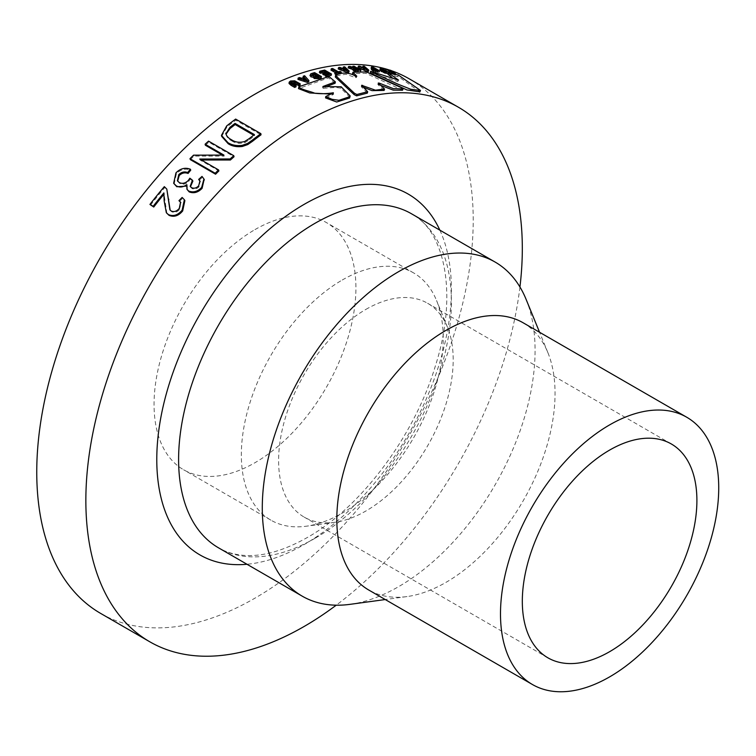 <?xml version="1.0" encoding="UTF-8"?>
<svg xmlns="http://www.w3.org/2000/svg" width="756" height="756" viewBox="0 0 756 756"><rect width="100%" height="100%" fill="white"/><g stroke="black" fill="none" stroke-linecap="round" stroke-linejoin="round"><path stroke-width="0.57" stroke-dasharray="3.78 2.83" d="M526.1 299.357A192.893 111.368 -60 0 1 398.686 586.618A192.893 111.368 -60 0 1 350.019 604.346M523.095 322.755A154.309 89.095 -60 0 1 547.864 352.589A154.309 89.095 -60 0 1 445.936 582.394A154.309 89.095 -60 0 1 407.002 596.578A154.309 89.095 -60 0 1 368.777 590.039M365.895 309.393A123.455 71.272 -60 0 1 427.622 303.279A123.455 71.272 -60 0 1 447.448 327.14A123.455 71.272 -60 0 1 365.895 510.99A123.455 71.272 -60 0 1 334.747 522.33A123.455 71.272 -60 0 1 304.177 517.104A123.455 71.272 -60 0 1 285.248 418.181A123.455 71.272 -60 0 1 365.895 309.393M342.279 280.003A142.742 82.413 -60 0 1 413.645 272.935A142.742 82.413 -60 0 1 436.562 300.529A142.742 82.413 -60 0 1 342.279 513.097A142.742 82.413 -60 0 1 306.265 526.214A142.742 82.413 -60 0 1 270.903 520.166A142.742 82.413 -60 0 1 249.026 405.783A142.742 82.413 -60 0 1 342.279 280.003M254.98 229.607A142.742 82.413 -60 0 1 326.356 222.538A142.742 82.413 -60 0 1 348.232 336.911A142.742 82.413 -60 0 1 254.98 462.7A142.742 82.413 -60 0 1 183.613 469.769A142.742 82.413 -60 0 1 161.737 355.386A142.742 82.413 -60 0 1 254.98 229.607M221.688 136.42L226.885 127.036A308.628 178.189 -60 0 1 235.796 120.242L261.018 134.804M205.396 145.256A308.628 178.189 -60 0 1 208.826 142.175L234.048 156.738M201.408 160.007L200.094 160.026L218.919 170.894M190.351 159.648A308.628 178.189 -60 0 1 193.886 156.142L224.22 156.123L222.406 155.075M177.651 181.156L179.73 183.443C182.848 184.889 185.844 184.209 188.716 181.383L190.285 179.096L192.893 181.109M190.436 186.76L191.996 188.537C194.481 189.624 196.844 189.028 199.093 186.751L200.123 181.459M199.102 180.306L202.41 177.339L204.129 179.437M187.393 190.115L187.28 185.494L186.43 186.108M174.126 184.124L176.413 173.729C180.816 169.391 185.598 168.191 190.748 170.119M166.906 213.485L163.872 192.893M150.51 205.169A308.628 178.189 -60 0 1 164.827 187.46L167.322 189.926M170.194 210.206L171.773 211.803C174.683 212.956 177.367 212.077 179.824 209.185L180.788 202.542M179.474 201.474L182.65 198.252L184.889 200.586M409.298 78.87A308.628 178.189 -60 0 1 456.605 326.176A308.628 178.189 -60 0 1 254.98 598.147A308.628 178.189 -60 0 1 100.671 613.428M519.939 286.987A308.628 178.189 -60 0 1 336.222 605.187M389.765 70.147A308.628 178.189 -60 0 1 391.258 70.648M335.097 83.254L328.595 77.84L298.488 88.613M349.915 97.307L340.861 88.159L335.683 87.431L323.19 88.31L322.67 87.885L325.26 86.959M331.119 94.075L333.292 94.547L325.562 97.911M354.063 75.43L356.388 77.584L355.632 77.632L346.059 74.268L339.406 75.25C335.144 76.441 333.774 77.027 335.314 77.008L335.636 75.609M402.598 90.21L365.942 73.341L352.532 73.615M384.124 90.446L377.811 84.445L380.429 85.248M367.34 93.111L361.255 86.685L363.182 87.11M419.882 91.854L398.932 77.008L388.055 74.419M391.721 77.15L397.93 81.478L370.071 72.727M291.636 82.924L290.862 83.538L291.003 82.206M291.561 82.867L292.194 84.672L295.974 86.855M289.038 83.481L290.37 82.319L294.566 82.139L300.037 85.173M297.949 79.399A308.628 178.189 -60 0 1 299.319 78.889L301.455 79.588A308.628 178.189 -60 0 1 304.025 78.671L303.024 77.566A308.628 178.189 -60 0 1 304.394 77.093L308.684 81.913M309.951 75.694L312.105 74.646A308.628 178.189 -60 0 1 314.345 73.993L321.158 77.934M319.391 72.642A308.628 178.189 -60 0 1 324.343 71.461L331.166 75.392M325.156 75.902A308.628 178.189 -60 0 1 328.775 75.024L327.282 74.164A308.628 178.189 -60 0 0 325.439 74.608M322.793 74.324A308.628 178.189 -60 0 1 326.148 73.512L324.532 72.576M330.977 70.11A308.628 178.189 -60 0 1 332.224 69.883L337.904 73.162A308.628 178.189 -60 0 1 339.803 72.85L340.937 73.502M334.757 73.748A308.628 178.189 -60 0 1 336.666 73.389L335.069 72.472M338.197 68.947A308.628 178.189 -60 0 1 339.501 68.777L341.608 69.618A308.628 178.189 -60 0 1 344.037 69.335L342.997 68.371A308.628 178.189 -60 0 1 344.292 68.238L348.724 72.425M348.138 67.917A308.628 178.189 -60 0 1 349.537 67.823L355.055 69.354A308.628 178.189 -60 0 1 355.32 69.344L352.438 67.681A308.628 178.189 -60 0 1 353.619 67.634L360.442 71.574A308.628 178.189 -60 0 0 357.843 71.678L355.887 71.603M357.938 67.567A308.628 178.189 -60 0 1 359.176 67.567L361.264 68.484A308.628 178.189 -60 0 1 363.589 68.531L362.521 67.643A308.628 178.189 -60 0 1 363.759 67.69L368.295 71.546M371.054 68.21A308.628 178.189 -60 0 1 372.188 68.333L379.002 72.274A308.628 178.189 -60 0 0 377.121 72.075L373.634 71.244M371.385 69.694L372.812 69.599A308.628 178.189 -60 0 1 373.587 69.675L371.782 68.635M379.881 69.439A308.628 178.189 -60 0 1 380.977 69.637L387.8 73.578M380.287 70.733L381.667 70.771A308.628 178.189 -60 0 1 382.413 70.903L380.637 69.883M388.253 72.094L384.936 70.459A308.628 178.189 -60 0 1 386.08 70.724L388.121 71.744A308.628 178.189 -60 0 1 390.247 72.274L389.142 71.489A308.628 178.189 -60 0 1 390.266 71.792L395.01 75.175A308.628 178.189 -60 0 0 393.876 74.891L390.474 73.2M226.687 125.912L226.885 127.036M235.645 119.079L235.796 120.242M226.016 134.332L225.883 133.84M225.997 134.228C226.583 137.006 228.492 139.217 231.742 140.862L231.506 139.766M231.742 140.862C235.399 143.404 239.803 143.98 244.935 142.601L244.717 141.485M244.935 142.601L249.546 139.643L249.357 138.509M249.546 139.643A308.628 178.189 -60 0 1 254.592 135.749L254.422 134.606M254.592 135.749L253.638 135.201M199.735 159.043L200.094 160.026M193.527 155.16L193.886 156.142M223.918 155.084L224.22 156.123M208.543 141.126L208.826 142.175M179.266 182.574L179.73 183.443M188.272 180.495L188.716 181.383M189.85 178.199L190.285 179.096M191.533 187.658L191.996 188.537M198.648 185.863L199.093 186.751M202.003 176.413L202.41 177.339M186.826 184.625L187.28 185.494M175.968 172.84L176.413 173.729M164.704 201.767L164.156 200.992M182.65 198.252L182.139 197.429M179.824 209.185L179.285 208.401M171.773 211.803L171.215 211.047M166.774 189.104L166.263 188.282M164.827 187.46L164.326 186.637M388.754 70.346L388.121 71.744M386.713 69.325L386.08 70.724M390.89 70.884L390.247 72.274M389.784 70.1L389.142 71.489M390.918 70.403L390.266 71.792M395.643 73.786L395.01 75.175M394.509 73.502L393.876 74.891M390.228 71.092L389.605 72.481L392.78 74.069L391.05 72.841A308.628 178.189 -60 0 0 389.605 72.481M393.413 72.68L392.78 74.069M391.693 71.451L391.05 72.841M381.147 69.231L380.561 70.629M383.008 69.505L382.413 70.903M381.582 68.238L380.977 69.637M383.49 70.043L382.895 71.442A308.628 178.189 -60 0 1 383.557 71.565L383.878 70.799M384.653 71.045L384.067 72.444L382.432 71.782L383.018 70.384M384.067 72.444L384.984 72.623A308.628 178.189 -60 0 1 385.56 72.718L386.165 71.319M385.56 72.718L383.557 71.565M379.238 71.688L379.002 72.274M376.157 70.488L375.619 71.886M372.217 68.144L371.678 69.543M374.144 68.267L373.587 69.675M372.746 66.925L372.188 68.333M374.598 68.862L374.05 70.27A308.628 178.189 -60 0 1 374.73 70.336L374.976 69.713M375.741 69.921L375.193 71.329L373.549 70.714L374.088 69.306M375.193 71.329L376.138 71.433A308.628 178.189 -60 0 1 376.734 71.499L377.291 70.091M376.734 71.499L374.73 70.336M361.755 67.076L361.264 68.484M359.667 66.159L359.176 67.567M364.09 67.123L363.589 68.531M363.031 66.235L362.521 67.643M364.269 66.282L363.759 67.69M363.267 67.738L362.767 69.146L366.017 70.573L364.354 69.174A308.628 178.189 -60 0 0 362.767 69.146M366.518 69.165L366.017 70.573M364.865 67.766L364.354 69.174M353.676 68.144L353.232 69.552M349.981 66.415L349.537 67.823M352.419 67.256L351.965 68.664M355.783 67.936L355.32 69.344M354.091 66.226L353.619 67.634M354.753 68.824L354.677 70.62L357.106 71.007A308.628 178.189 -60 0 1 358.117 70.96L356.454 69.996A308.628 178.189 -60 0 0 355.5 70.043L354.677 70.62L355.131 69.212M356.133 71.036L356.454 69.996M358.117 70.96L358.58 69.552M342.005 68.22L341.608 69.618M339.888 67.378L339.501 68.777M344.452 67.927L344.037 69.335M344.708 66.83L344.292 68.238M343.536 68.824L343.13 70.232L346.409 71.546L344.793 70.034A308.628 178.189 -60 0 0 343.13 70.232M346.815 70.138L346.409 71.546M345.199 68.626L344.793 70.034M338.263 71.773L337.904 73.162M340.172 71.451L339.803 72.85M337.015 71.99L336.666 73.389M332.583 68.484L332.224 69.883M329.087 73.634L328.775 75.024M326.46 72.122L326.148 73.512M324.664 70.072L324.343 71.461M313.844 76.006L313.598 77.377M310.792 73.786L310.536 75.156M314.609 72.614L314.345 73.993M315.517 75.95L315.261 77.32L316.254 76.999A308.628 178.189 -60 0 1 316.613 76.895M316.972 76.847L316.717 78.218L315.261 78L315.507 76.63M316.717 78.218L317.945 77.877A308.628 178.189 -60 0 1 318.758 77.641L319.013 76.261M318.758 77.641L317.255 76.772M312.237 74.343L311.982 75.713L312.908 75.392A308.628 178.189 -60 0 1 313.145 75.326M316.31 74.702L316.046 76.072A308.628 178.189 -60 0 0 314.912 76.403L312.133 76.422L312.379 75.052M316.046 76.072L314.543 75.213M301.653 78.237L301.455 79.588M299.508 77.537L299.319 78.889M304.243 77.31L304.025 78.671M304.611 75.732L304.394 77.093M303.203 78.747L303.005 80.098L306.331 81.194L304.762 79.465A308.628 178.189 -60 0 0 303.005 80.098M306.539 79.843L306.331 81.194M290.521 80.986L290.37 82.319M294.727 80.807L294.566 82.139M397.694 76.422L398.336 75.033M355.632 77.632L356.029 76.224M361.255 86.685L361.614 85.286M377.811 84.445L378.255 83.037M378.775 84.521L379.219 83.113M402.05 89.624L402.57 88.216M365.942 73.341L366.424 71.933M356.388 77.584L356.785 76.186M322.67 87.885L322.888 86.524M328.595 77.84L328.898 76.46M298.762 88.065L298.904 86.732M333.131 94.122L333.349 92.761M333.292 94.547L333.509 93.186M323.19 88.31L323.407 86.949M314.997 538.3A192.893 111.368 -60 0 1 218.55 547.845C225.307 551.776 232.98 554.205 241.57 555.15C260.659 557.285 282.564 551.408 307.276 537.535C360.603 507.663 414.156 436.599 435.229 366.424C458.599 293.98 444.547 230.457 411.444 213.75A192.893 111.368 -60 0 1 441.013 368.314A192.893 111.368 -60 0 1 314.997 538.3M439.869 230.164A208.325 120.28 -60 0 1 304.082 544.594A208.325 120.28 -60 0 1 246.985 564.26M382.252 69.372L381.667 70.771M384.984 72.623L385.579 71.225M377.669 70.667L377.121 72.075M373.37 68.191L372.812 69.599M376.138 71.433L376.686 70.024M355.509 67.945L355.055 69.354M355.5 70.043L355.953 68.635M357.106 71.007L357.56 69.599M312.36 73.266L312.105 74.646M317.945 77.877L318.2 76.498M314.912 76.403L315.167 75.033M292.336 83.34L292.194 84.672M296.579 81.742L296.418 83.084M407.002 596.578L385.248 599.546M671.337 443.98L427.622 303.279M447.448 327.14L436.562 300.529M413.645 272.935L326.356 222.538M270.903 520.166L183.613 469.769M334.747 522.33L306.265 526.214M547.883 657.805L304.177 517.104M547.864 352.589L539.557 332.262M177.849 181.601L177.395 180.741M190.625 187.214L190.172 186.354M200.378 181.912L199.943 180.996M180.552 202.117L181.071 202.929M169.902 209.856L170.459 210.612M381.978 71.385L382.564 69.987M373.095 70.299L373.644 68.891M314.94 77.603L315.186 76.233M311.746 75.959L312.001 74.589M397.93 81.478L398.506 80.079M340.814 88.235L341.088 86.855M340.861 88.159L341.136 86.779"/><path stroke-width="1.13" d="M385.248 599.546L350.019 604.346A192.893 111.368 -60 0 1 302.239 596.172A192.893 111.368 -60 0 1 272.67 441.599A192.893 111.368 -60 0 1 398.686 271.621A192.893 111.368 -60 0 1 495.133 262.067A192.893 111.368 -60 0 1 526.1 299.357L539.557 332.262M532.451 684.53L368.777 590.039A154.309 89.095 -60 0 1 345.123 466.386A154.309 89.095 -60 0 1 445.936 330.4A154.309 89.095 -60 0 1 523.095 322.755L686.769 417.255A154.309 89.095 -60 0 1 710.423 540.909A154.309 89.095 -60 0 1 609.61 676.894A154.309 89.095 -60 0 1 532.451 684.53A154.309 89.095 -60 0 1 508.797 560.876A154.309 89.095 -60 0 1 609.61 424.9A154.309 89.095 -60 0 1 686.769 417.255M609.61 450.094A123.455 71.272 -60 0 1 671.337 443.98A123.455 71.272 -60 0 1 690.256 542.902A123.455 71.272 -60 0 1 609.61 651.691A123.455 71.272 -60 0 1 547.883 657.805A123.455 71.272 -60 0 1 528.964 558.882A123.455 71.272 -60 0 1 609.61 450.094M252.315 140.153L252.504 141.287A308.628 178.189 -60 0 1 261.018 134.804L260.867 133.642A310.168 179.077 -60 0 0 252.315 140.153L247.552 143.451L247.76 144.566L242.374 146.466C236.826 147.146 232.111 146.239 228.218 143.744L221.688 136.42L221.451 135.352L226.687 125.912A310.168 179.077 -60 0 1 235.645 119.079L260.867 133.642M252.504 141.287L247.76 144.566M230.429 159.998A308.628 178.189 -60 0 1 234.048 156.738L233.765 155.679A310.168 179.077 -60 0 0 230.126 158.958L230.429 159.998L201.408 160.007M218.56 169.911A310.168 179.077 -60 0 0 215.195 173.247L215.573 174.211A308.628 178.189 -60 0 1 218.919 170.894L218.56 169.911L199.735 159.043L230.126 158.958M215.573 174.211L190.351 159.648L189.973 158.684A310.168 179.077 -60 0 1 193.527 155.16L223.918 155.084L205.093 144.216L205.396 145.256L222.406 155.075M190.332 169.193L187.658 172.548C184.445 171.319 181.487 172.009 178.775 174.636L177.395 180.741L179.266 182.574C182.385 184.029 185.381 183.33 188.272 180.495L189.85 178.199L192.449 180.211L190.172 186.354L191.533 187.658C194.018 188.745 196.39 188.149 198.648 185.863L199.943 180.996L198.677 179.399L202.003 176.413L203.931 178.964L201.644 187.441C197.618 191.608 193.3 192.808 188.707 191.032L186.921 189.265L186.826 184.625C183.113 187.28 179.616 187.696 176.318 185.891L173.653 183.283L175.968 172.84C180.391 168.475 185.182 167.265 190.332 169.193L190.748 170.119L188.083 173.455C184.87 172.226 181.912 172.916 179.219 175.524L177.651 181.156M192.449 180.211L192.893 181.109L190.436 186.76M200.123 181.459L198.677 179.399M204.129 179.437L202.098 188.339C198.081 192.487 193.772 193.668 189.18 191.892L186.921 189.265M186.43 186.108L176.8 186.741L173.653 183.283M184.369 199.754L184.889 200.586L182.678 210.933C178.548 215.914 174.003 217.388 169.051 215.356L166.339 212.748L164.156 200.992L163.872 192.893A310.168 179.077 -60 0 0 153.166 206.303L149.934 204.432A310.168 179.077 -60 0 1 164.326 186.637L166.802 189.094L169.902 209.856L171.215 211.047C174.126 212.2 176.809 211.311 179.285 208.401L180.552 202.117L178.955 200.661L182.139 197.429L184.369 199.754L182.13 210.159C177.981 215.158 173.426 216.641 168.475 214.619L166.339 212.748M149.934 204.432L153.751 207.04A308.628 178.189 -60 0 1 164.128 194.027M166.802 189.094L170.194 210.206M180.788 202.542L178.955 200.661M336.222 605.187A308.628 178.189 -60 0 1 304.082 626.497A308.628 178.189 -60 0 1 149.773 641.778A308.628 178.189 -60 0 1 102.466 394.471A308.628 178.189 -60 0 1 304.082 122.51A308.628 178.189 -60 0 1 458.401 107.22A308.628 178.189 -60 0 1 519.939 286.987M149.773 641.778L100.671 613.428A308.628 178.189 -60 0 1 53.364 366.121A308.628 178.189 -60 0 1 254.98 94.16A308.628 178.189 -60 0 1 389.765 70.147M391.258 70.648A308.628 178.189 -60 0 1 409.298 78.87L458.401 107.22M325.26 86.959L335.097 83.254L335.38 81.865L328.898 76.46L298.904 86.732L298.488 88.613L309.771 92.96L331.119 94.075M333.131 94.122L333.349 92.761L325.741 96.57L325.562 97.911L336.704 102.003L349.612 98.015L350.17 95.936L341.136 86.779L322.888 86.524L335.38 81.865M335.314 77.008L335.626 75.024L335.314 76.999L354.167 94.642L356.605 95.861L367.34 93.111L367.681 91.722L361.614 85.286L375.411 90.181L384.549 89.038L378.255 83.037L379.219 83.113L393.63 88.745C396.276 88.301 402.939 89.548 402.57 88.216L366.424 71.933L352.948 72.217L356.785 76.186L356.029 76.224C347.42 71.244 338.631 73.124 335.636 75.619L354.451 93.262L356.889 94.481L367.681 91.722M352.948 72.217L352.532 73.615L354.063 75.43M380.429 85.248L393.243 90.144L402.513 90.238L403.118 88.802L402.57 88.216M363.182 87.11L372.009 90.626L384.124 90.446L384.549 89.038M388.65 73.02L398.506 80.079L370.572 71.319L370.402 73.115L370.912 71.707L398.1 84.218L410.905 89.312L420.487 90.455L398.336 75.033L388.65 73.02L388.055 74.419L391.721 77.15M370.402 73.115L406.926 89.945L419.882 91.854L420.487 90.455M298.743 85.702L293.848 82.924L294.008 81.591L298.904 84.36L298.743 85.702A308.628 178.189 -60 0 1 300.037 85.173L300.208 83.84L294.727 80.807L290.521 80.986L289.179 82.149L291.24 84.02L291.107 85.352L289.038 83.481L289.179 82.149M293.848 82.924L291.551 82.962L291.693 81.62L291.003 82.206M296.116 85.522A310.168 179.077 -60 0 0 294.812 86.08L294.67 87.412A308.628 178.189 -60 0 1 295.974 86.855L296.116 85.522L292.336 83.34L291.693 81.62L294.008 81.591M294.67 87.412L291.107 85.352M303.147 77.698L303.232 76.205A310.168 179.077 -60 0 1 304.611 75.732L308.892 80.552L308.684 81.913A308.628 178.189 -60 0 0 307.314 82.395L297.949 79.399L298.138 78.048A310.168 179.077 -60 0 1 299.508 77.537L301.653 78.237A310.168 179.077 -60 0 1 304.243 77.31L303.232 76.205M318.493 78.709L314.175 78.511L314.42 77.14L318.748 77.329L318.493 78.709A308.628 178.189 -60 0 1 321.158 77.934L321.432 76.554L314.609 72.614A310.168 179.077 -60 0 0 312.36 73.266L310.792 73.786L310.792 76.791L310.536 75.156M314.175 78.511L313.598 77.377L310.792 76.791M326.299 76.554A308.628 178.189 -60 0 1 331.166 75.392L331.478 74.003A310.168 179.077 -60 0 0 326.592 75.175L326.299 76.554L325.156 75.902L325.458 74.513A310.168 179.077 -60 0 1 329.087 73.634L327.594 72.774L327.31 74.06M327.594 72.774A310.168 179.077 -60 0 0 324.22 73.597L323.927 74.976A308.628 178.189 -60 0 1 325.439 74.608M323.927 74.976L322.793 74.324L323.086 72.935A310.168 179.077 -60 0 1 326.46 72.122L324.541 71.007L324.532 72.576M324.541 71.007A310.168 179.077 -60 0 0 320.827 71.914L320.525 73.294A308.628 178.189 -60 0 1 324.22 72.396M320.525 73.294L319.391 72.642L319.684 71.253A310.168 179.077 -60 0 1 324.664 70.072L331.478 74.003M341.306 72.103A310.168 179.077 -60 0 0 336.24 73.011L335.891 74.409A308.628 178.189 -60 0 1 340.937 73.502L341.306 72.103L340.172 71.451A310.168 179.077 -60 0 0 338.263 71.773L332.583 68.484A310.168 179.077 -60 0 0 331.336 68.711L330.977 70.11L335.069 72.472M335.891 74.409L334.757 73.748L335.097 72.359A310.168 179.077 -60 0 1 337.015 71.99L331.336 68.711M349.13 71.026A310.168 179.077 -60 0 0 347.836 71.177L347.429 72.576A308.628 178.189 -60 0 1 348.724 72.425L349.13 71.026L344.708 66.83A310.168 179.077 -60 0 0 343.413 66.963L342.997 68.371M347.429 72.576L338.197 68.947L338.584 67.549A310.168 179.077 -60 0 1 339.888 67.378L342.005 68.22A310.168 179.077 -60 0 1 344.452 67.927L343.413 66.963M355.887 71.603L353.543 70.733L353.232 69.552L348.138 67.917L348.573 66.509A310.168 179.077 -60 0 1 349.981 66.415L355.509 67.945A310.168 179.077 -60 0 1 355.783 67.936L352.891 66.273L352.561 67.303M368.805 70.138A310.168 179.077 -60 0 0 367.567 70.11L367.066 71.518A308.628 178.189 -60 0 1 368.295 71.546L368.805 70.138L364.269 66.282A310.168 179.077 -60 0 0 363.031 66.235L362.521 67.643M367.066 71.518L357.938 67.567L358.42 66.159A310.168 179.077 -60 0 1 359.667 66.159L361.755 67.076A310.168 179.077 -60 0 1 364.09 67.123L363.031 66.235M373.634 71.244L371.678 69.543M371.782 68.635L371.054 68.21L371.612 66.811A310.168 179.077 -60 0 1 372.746 66.925L379.559 70.866L379.238 71.688M386.562 71.848L385.966 73.247A308.628 178.189 -60 0 1 387.8 73.578L388.395 72.179A310.168 179.077 -60 0 0 386.562 71.848L385.097 71.565L384.511 72.963L380.561 70.629M385.966 73.247L384.511 72.963M380.637 69.883L379.881 69.439L380.476 68.04A310.168 179.077 -60 0 1 381.582 68.238L388.395 72.179M390.474 73.2L388.253 72.094M247.552 143.451L242.137 145.369L242.374 146.466M242.137 145.369C236.581 146.059 231.856 145.161 227.962 142.667L228.218 143.744M227.962 142.667L221.451 135.352M229.871 127.377A310.168 179.077 -60 0 1 235.021 123.398L254.422 134.606A310.168 179.077 -60 0 0 249.357 138.509L244.717 141.485C239.567 142.884 235.163 142.308 231.506 139.766C228.255 138.131 226.346 135.91 225.779 133.122L225.997 134.228L230.06 128.501L229.871 127.377L225.883 133.84M253.638 135.201L235.192 124.551L235.021 123.398M230.06 128.501A308.628 178.189 -60 0 1 235.192 124.551M215.195 173.247L189.973 158.684M205.093 144.216A310.168 179.077 -60 0 1 208.543 141.126L233.765 155.679M178.775 174.636L179.219 175.524M187.658 172.548L188.083 173.455M191.986 180.656L192.43 181.553M201.644 187.441L202.098 188.339M188.707 191.032L189.18 191.892M176.318 185.891L176.8 186.741M169.051 215.356L168.475 214.619M182.678 210.933L182.13 210.159M168.843 199.404L168.314 198.62M153.751 207.04L153.166 206.303M389.784 70.1A310.168 179.077 -60 0 1 390.918 70.403L395.643 73.786A310.168 179.077 -60 0 0 394.509 73.502L385.56 69.061A310.168 179.077 -60 0 1 386.713 69.325L388.754 70.346A310.168 179.077 -60 0 1 390.89 70.884L389.784 70.1L389.576 70.554M395.643 73.786L395.426 74.277M394.509 73.502L394.282 74.003M385.56 69.061L384.936 70.459M391.693 71.451A310.168 179.077 -60 0 0 390.228 71.092L391.561 71.754M385.097 71.565L381.931 70.223L381.345 71.631M381.931 70.223L381.147 69.231L382.252 69.372A310.168 179.077 -60 0 1 383.008 69.505L380.476 68.04M380.287 70.733L381.147 69.231M383.283 70.525L383.49 70.043L383.018 70.384L385.579 71.225A310.168 179.077 -60 0 1 386.165 71.319L384.152 70.166A310.168 179.077 -60 0 0 383.49 70.043L383.018 70.384M383.878 70.799L384.152 70.166M375.619 71.886L376.157 70.488L377.669 70.667A310.168 179.077 -60 0 1 379.559 70.866M376.157 70.488L372.963 69.231L372.425 70.639M372.963 69.231L372.217 68.144L373.37 68.191A310.168 179.077 -60 0 1 374.144 68.267L371.612 66.811M371.385 69.694L372.217 68.144M374.05 70.27L374.598 68.862L374.088 69.306L376.686 70.024A310.168 179.077 -60 0 1 377.291 70.091L375.278 68.928A310.168 179.077 -60 0 0 374.598 68.862L374.088 69.306M374.976 69.713L375.278 68.928M367.567 70.11L358.42 66.159M364.865 67.766A310.168 179.077 -60 0 0 363.267 67.738L366.518 69.165L364.865 67.766L364.354 69.174M353.543 70.733L353.988 69.325L358.297 70.27A310.168 179.077 -60 0 1 360.905 70.166L360.546 71.272M353.988 69.325L353.676 68.144L350.68 67.237L350.236 68.645M352.674 69.835L353.676 68.144M350.68 67.237L348.573 66.509M352.891 66.273A310.168 179.077 -60 0 1 354.091 66.226L360.905 70.166M355.131 69.212L357.56 69.599A310.168 179.077 -60 0 1 358.58 69.552L356.917 68.588A310.168 179.077 -60 0 0 355.953 68.635L354.753 68.824M356.577 69.628L356.917 68.588M347.836 71.177L338.584 67.549M345.199 68.626A310.168 179.077 -60 0 0 343.536 68.824L346.815 70.138L345.199 68.626L344.793 70.034M336.24 73.011L335.097 72.359M326.592 75.175L325.458 74.513M324.22 73.597L323.086 72.935M320.827 71.914L319.684 71.253M314.42 77.14L313.844 76.006L311.037 75.42M313.475 77.603L313.844 76.006M309.951 75.694L310.792 73.786M318.748 77.329A310.168 179.077 -60 0 1 321.432 76.554M313.164 74.022L312.237 74.343L312.379 75.052L315.167 75.033A310.168 179.077 -60 0 1 316.31 74.702L314.468 73.644A310.168 179.077 -60 0 0 313.164 74.022L312.908 75.392M311.982 75.713L312.237 74.343L312.379 75.052M316.518 75.628L315.517 75.95L315.507 76.63L318.2 76.498A310.168 179.077 -60 0 1 319.013 76.261L317.444 75.354A310.168 179.077 -60 0 0 316.518 75.628L316.254 76.999M315.261 77.32L315.507 76.63M316.613 76.895A308.628 178.189 -60 0 1 317.18 76.734L317.444 75.354M313.145 75.326A308.628 178.189 -60 0 1 314.203 75.014L314.468 73.644M307.314 82.395L307.522 81.043A310.168 179.077 -60 0 1 308.892 80.552M307.522 81.043L298.138 78.048M304.97 78.114A310.168 179.077 -60 0 0 303.203 78.747L306.539 79.843L304.97 78.114L304.762 79.465M294.812 86.08L291.24 84.02M298.904 84.36A310.168 179.077 -60 0 1 300.208 83.84M354.167 94.642L354.451 93.262M356.605 95.861L356.889 94.481M362.237 86.732L362.596 85.333M378.775 84.521L379.219 83.113M403.024 88.83L402.513 90.238L403.118 88.802M298.904 86.732C300.727 89.652 310.206 91.202 314.893 93.281C321.111 93.952 327.263 93.782 333.349 92.761M325.741 96.57L332.007 99.301L338.953 100.302L349.858 96.645L350.17 95.936M302.239 596.172L218.55 547.845A192.893 111.368 -60 0 1 188.981 393.281A192.893 111.368 -60 0 1 314.997 223.303A192.893 111.368 -60 0 1 411.444 213.75L495.133 262.067M246.985 564.26A208.325 120.28 -60 0 1 159.686 424.239A208.325 120.28 -60 0 1 304.082 204.404A208.325 120.28 -60 0 1 439.869 230.164M377.669 70.667L377.121 72.075M358.297 70.27L357.843 71.678M355.5 70.043L355.953 68.635M295.199 82.224L295.038 83.566M204.356 179.909L203.931 178.964M420.317 90.682L419.712 92.081M420.279 90.607L419.675 92.005M349.612 98.015L349.858 96.645M349.584 97.902L349.839 96.532"/></g></svg>
